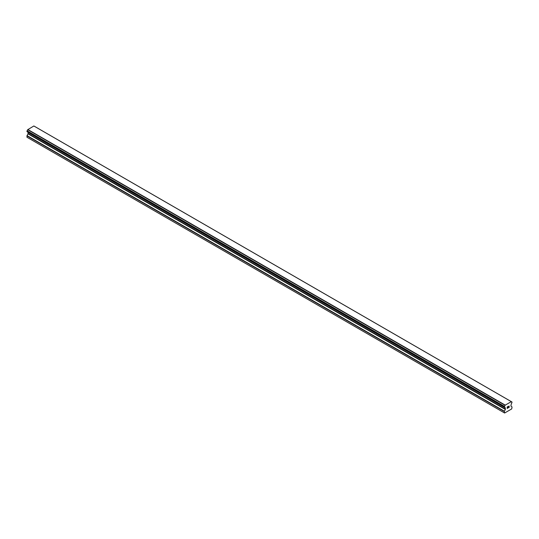 <?xml version="1.0" encoding="UTF-8"?>
<svg xmlns="http://www.w3.org/2000/svg" width="539" height="539" viewBox="0 0 539 539"><rect width="100%" height="100%" fill="white"/><g stroke="black" fill="none" stroke-linecap="round" stroke-linejoin="round"><path stroke-width="0.81" d="M507.28 407.012L507.28 407.605L507.947 406.622L507.28 407.012M507.28 407.605L507.644 407.396L507.28 407.605M507.644 407.497L507.28 407.706L507.644 407.497M507.28 407.706L507.28 408.306L507.28 407.706M507.28 408.306L507.947 407.922L507.28 408.306M507.192 408.454L507.947 408.023L507.192 408.461L507.192 406.958L507.947 406.521M508.466 406.601L509.16 405.968M509.16 406.406L508.978 406.797L509.16 406.406M508.978 406.797L508.573 407.565L508.978 406.797M508.573 407.565L509.281 407.154L508.573 407.558M508.385 407.767L509.281 407.255L508.392 407.767L509.133 406.271L508.614 406.305L509.133 406.136M504.403 407.214A1.065 0.613 -60 0 1 504.827 407.221A1.065 0.613 -60 0 1 505.036 407.585L504.322 407.214L504.41 406.359A1.065 0.613 -60 0 0 505.036 405.267L511.295 401.656A1.065 0.613 -60 0 0 511.511 402.013A1.065 0.613 -60 0 0 511.929 402.02L511.929 402.876A1.065 0.613 -60 0 0 511.295 403.967L510.884 406.042L512.05 406.972L511.706 408.926L504.625 413.015L504.282 411.459L505.366 409.451L28.035 133.861L27.031 135.599L26.95 137.229L504.625 413.015M505.366 409.451L505.036 407.585M28.055 132.271L28.035 133.861M27.711 132.042L505.063 407.666M504.329 407.214L26.99 131.631L504.329 407.214L26.99 131.631L27.071 130.775A1.065 0.613 -60 0 0 27.705 129.683L33.856 125.985L511.194 401.575M34.671 126.436L512.003 402.02L34.624 126.422M505.144 405.065L27.806 129.481M505.097 405.146L27.759 129.562M505.036 405.267L27.705 129.683M504.282 412.813L26.95 137.229M511.929 402.02L511.295 401.656M504.41 406.359L27.071 130.775M504.329 406.446L26.997 130.862L504.322 406.46M504.282 406.595L26.95 131.011M504.282 407.127L26.95 131.543M505.447 408.016L28.116 132.432M505.447 409.182L28.116 133.591M504.363 411.19L27.031 135.599M504.282 411.459L26.95 135.868M511.262 401.609L33.93 126.018M505.077 407.673L27.745 132.089"/></g></svg>
